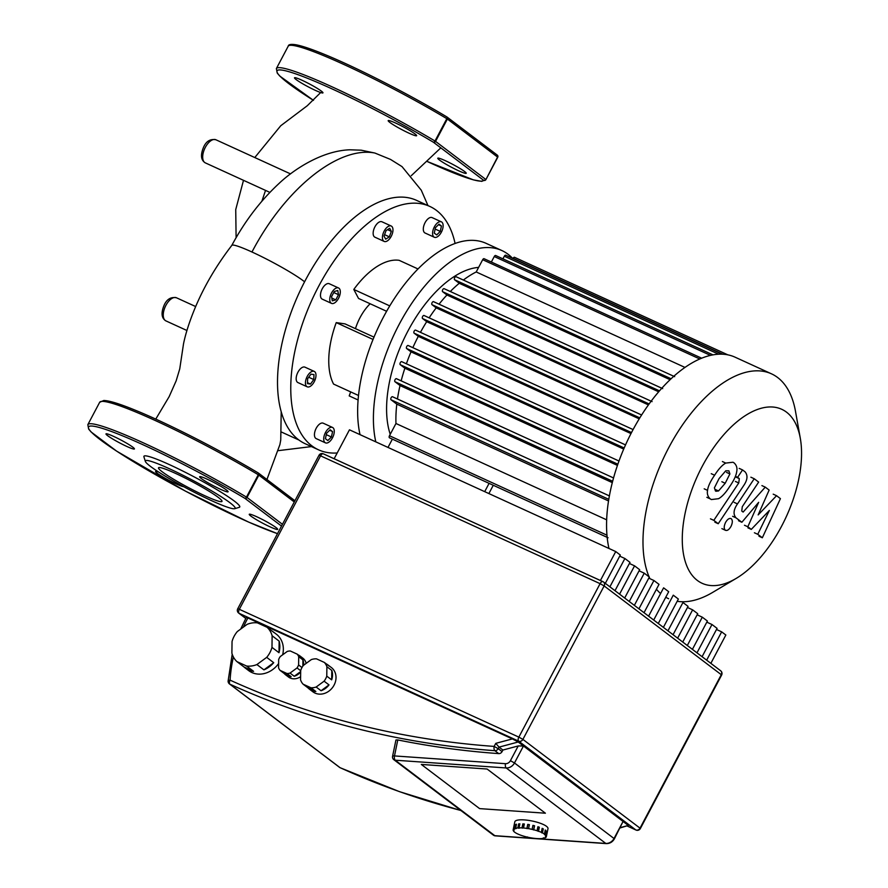 <?xml version="1.0" encoding="UTF-8"?>
<svg xmlns="http://www.w3.org/2000/svg" width="888" height="888" viewBox="0 0 888 888"><rect width="100%" height="100%" fill="white"/><g stroke="black" fill="none" stroke-linecap="round" stroke-linejoin="round"><path stroke-width="1.33" d="M162.171 471.761A35.909 3.497 -152.1 0 0 197.125 492.052A35.909 3.497 -152.1 0 0 221.989 501.409A35.909 3.497 -152.1 0 0 218.337 497.447A35.909 3.497 -152.1 0 0 183.394 477.156A35.909 3.497 -152.1 0 0 158.519 467.798A35.909 3.497 -152.1 0 0 162.171 471.761M234.721 508.691L239.272 507.326A54.201 5.273 -152.1 0 0 234.232 501.01A54.201 5.273 -152.1 0 0 179.198 469.264A54.201 5.273 -152.1 0 0 143.923 456.832L145.332 461.36A50.816 4.951 -152.1 0 0 150.516 466.433A50.816 4.951 -152.1 0 0 197.813 494.061A50.816 4.951 -152.1 0 0 234.721 508.691A50.816 4.951 -152.1 0 0 230.003 502.775A50.816 4.951 -152.1 0 0 178.41 473.015A50.816 4.951 -152.1 0 0 145.332 461.36M220.535 489.299A16.095 1.565 -152.1 0 0 228.094 491.774A16.095 1.565 -152.1 0 0 221.534 486.757A16.095 1.565 -152.1 0 0 207.215 479.198A16.095 1.565 -152.1 0 0 199.656 476.712A16.095 1.565 -152.1 0 0 206.216 481.74A16.095 1.565 -152.1 0 0 220.535 489.299M132.789 447.164A16.095 1.565 -152.1 0 0 117.127 438.073A16.095 1.565 -152.1 0 0 105.983 433.888A16.095 1.565 -152.1 0 0 107.615 435.653A16.095 1.565 -152.1 0 0 123.277 444.755A16.095 1.565 -152.1 0 0 134.421 448.94A16.095 1.565 -152.1 0 0 132.789 447.164M158.73 472.094A16.095 1.565 -152.1 0 0 155.567 471.473A16.095 1.565 -152.1 0 0 162.138 476.49A16.095 1.565 -152.1 0 0 176.457 484.049A16.095 1.565 -152.1 0 0 183.605 486.657M250.882 516.072A16.095 1.565 -152.1 0 0 266.544 525.174A16.095 1.565 -152.1 0 0 277.689 529.359A16.095 1.565 -152.1 0 0 276.057 527.583A16.095 1.565 -152.1 0 0 260.395 518.492A16.095 1.565 -152.1 0 0 249.251 514.307A16.095 1.565 -152.1 0 0 250.882 516.072M281.507 526.085L244.91 498.346A1.698 0.788 -59.1 0 0 246.464 497.102L258.297 474.747A1.698 0.788 -59.1 0 0 258.397 473.049A1.698 0.788 -59.1 0 0 258.319 473.015A116.883 11.378 -152.1 0 0 102.109 401.376M715.451 490.975L714.407 487.845L719.047 478.588L725.774 470.807L728.882 470.829L729.892 473.926L725.207 483.261L718.525 490.964L715.917 491.253M729.636 486.613C725.729 492.762 722.033 496.792 718.547 498.701L711.355 499.556L710.189 498.856C707.78 496.581 706.904 493.75 707.547 490.354C708.091 486.224 710.444 481.185 714.618 475.224C718.559 469.019 722.277 464.968 725.751 463.081L732.977 462.237L734.143 462.948C736.541 465.201 737.417 468.031 736.751 471.417C736.219 475.535 733.843 480.597 729.636 486.613M704.195 488.822L707.547 490.354M743.545 485.792L718.237 523.72L713.808 520.357L738.76 482.972L739.304 478.621L737.595 477.333L742.546 469.919L745.065 471.828C748.04 475.369 747.541 480.02 743.545 485.792M714.884 522.188L718.237 523.72M710.456 518.825L713.808 520.357M735.431 476.334L737.595 477.333M739.193 468.387L742.546 469.919M725.585 522.41C727.583 519.047 729.481 517.826 731.29 518.736C732.755 520.312 732.644 522.888 730.957 526.484C728.959 529.847 727.061 531.068 725.241 530.158C723.787 528.593 723.898 526.007 725.585 522.41M725.574 530.358L721.889 528.626M758.152 514.918L776.556 495.704L780.43 498.634L762.337 537.762L757.764 534.299L769.374 510.434L751.292 529.392L747.829 526.773L758.663 502.319L741.88 522.266L736.008 517.837C733.011 514.33 733.499 509.679 737.484 503.907L754.223 478.732L758.652 482.095L742.29 506.671L741.758 511.022L743.134 512.065L765.267 487.135L769.13 490.076L758.152 514.918M773.204 494.161L776.556 495.704M758.985 536.23L762.337 537.762M754.412 532.767L757.764 534.299M747.94 527.861L751.292 529.392M744.477 525.241L747.829 526.773M738.527 520.734L741.88 522.266M750.871 477.2L754.223 478.732M761.915 485.603L765.267 487.135M271.473 630.613A22.866 19.536 127.2 0 1 272.838 631.546A22.866 19.536 127.2 0 1 274.103 632.6L267.088 627.294A22.866 19.536 127.2 0 1 272.128 635.786L279.143 641.103A22.866 19.536 127.2 0 1 278.987 652.702L271.983 647.385A22.866 19.536 127.2 0 1 266.7 657.364L273.715 662.681A22.866 19.536 127.2 0 1 263.914 669.863L256.898 664.557A22.866 19.536 127.2 0 1 246.575 666.022L253.591 671.339A22.866 19.536 127.2 0 1 248.374 669.885A22.866 19.536 127.2 0 1 245.21 667.998A22.866 19.536 127.2 0 1 243.945 666.932L236.93 661.615L246.575 666.022M272.838 631.546L276.346 634.199A22.866 19.536 127.2 0 1 282.639 654.811M278.621 663.525A22.866 19.536 127.2 0 1 251.881 672.538A22.866 19.536 127.2 0 1 248.718 670.651L245.21 667.998M298.335 655A11.855 10.134 127.2 0 1 298.368 655.011A11.855 10.134 127.2 0 1 300.011 655.999A11.855 10.134 127.2 0 1 301.421 657.331L297.203 654.145A11.855 10.134 127.2 0 1 298.712 656.687L302.919 659.873A11.855 10.134 127.2 0 1 303.541 665.301M301.987 667.521L298.601 664.968A11.855 10.134 127.2 0 1 297.025 667.943L300.688 670.718M300.666 671.883A11.855 10.134 127.2 0 1 294.239 676.268L290.032 673.071A11.855 10.134 127.2 0 1 286.957 673.515L291.164 676.7A11.855 10.134 127.2 0 1 287.324 675.879A11.855 10.134 127.2 0 1 285.681 674.891A11.855 10.134 127.2 0 1 284.282 673.559L280.064 670.362L286.957 673.515M300.011 655.999L302.808 658.119A11.855 10.134 127.2 0 1 306.16 663.38M300.61 676.678A11.855 10.134 127.2 0 1 290.132 677.999A11.855 10.134 127.2 0 1 288.489 677.022L285.681 674.891M326.24 663.858A15.24 13.031 127.2 0 1 327.85 664.879A15.24 13.031 127.2 0 1 329.259 666.155L324.353 662.437A15.24 13.031 127.2 0 1 326.895 666.721L331.812 670.44A15.24 13.031 127.2 0 1 331.679 679.864L326.773 676.145A15.24 13.031 127.2 0 1 324.109 681.174L329.015 684.903A15.24 13.031 127.2 0 1 321.056 690.742L316.15 687.023A15.24 13.031 127.2 0 1 310.944 687.767L315.851 691.486A15.24 13.031 127.2 0 1 311.544 690.442A15.24 13.031 127.2 0 1 309.435 689.177A15.24 13.031 127.2 0 1 308.014 687.9L303.108 684.182L310.944 687.767M327.85 664.879L331.357 667.532A15.24 13.031 127.2 0 1 333.344 686.38A15.24 13.031 127.2 0 1 315.051 693.095A15.24 13.031 127.2 0 1 312.942 691.841L309.435 689.177M315.851 691.486L308.014 687.9M324.353 662.437L316.517 658.852A15.24 13.031 127.2 0 0 311.311 659.595L303.352 665.434A15.24 13.031 127.2 0 0 300.688 670.473L300.566 679.897A15.24 13.031 127.2 0 0 303.108 684.182M331.812 670.44L331.679 679.864M326.773 676.145L326.895 666.721M329.015 684.903L321.056 690.742M316.15 687.023L324.109 681.174M300.677 671.539L294.239 676.268M290.032 673.071L297.025 667.943M297.203 654.145L290.321 650.993A11.855 10.134 127.2 0 0 287.246 651.437L280.253 656.565A11.855 10.134 127.2 0 0 278.666 659.551L278.566 667.832A11.855 10.134 127.2 0 0 280.064 670.362M291.164 676.7L284.282 673.559M302.919 659.873L302.841 666.144M298.601 664.968L298.712 656.687M273.715 662.681L263.914 669.863M256.898 664.557L266.7 657.364M279.143 641.103L278.987 652.702M271.983 647.385L272.128 635.786M253.591 671.339L243.945 666.932M267.088 627.294L257.442 622.877A22.866 19.536 127.2 0 0 247.119 624.353L237.329 631.546A22.866 19.536 127.2 0 0 232.046 641.513L231.89 653.113A22.866 19.536 127.2 0 0 236.93 661.615M545.399 813.208L479.609 808.613L421.323 764.435L487.112 769.03L545.399 813.208L487.112 769.03L421.323 764.435L479.609 808.613L545.399 813.208M716.494 629.481L721.655 631.845L706.659 660.173M702.086 656.698L717.082 628.371L711.976 624.508L696.98 652.835M706.815 622.155L711.976 624.508M692.407 649.361L707.403 621.045L702.308 617.171L687.312 645.498M697.147 614.818L702.308 617.171M682.728 642.035L697.724 613.708L692.629 609.845L677.633 638.161M687.467 607.481L692.629 609.845M673.06 634.698L688.056 606.371L682.95 602.508L667.954 630.835M663.38 627.361L678.377 599.045L673.27 595.171L658.274 623.498M653.701 620.035L668.697 591.708L663.602 587.845L648.606 616.161M644.022 612.698L659.018 584.371L653.923 580.508L638.927 608.835M648.762 578.144L653.923 580.508M634.354 605.361L649.35 577.045L644.244 573.171L629.248 601.498M639.083 570.817L644.244 573.171M624.675 598.024L639.671 569.708L634.565 565.845L619.569 594.161M629.403 563.48L634.565 565.845M614.995 590.698L629.992 562.37L624.886 558.508L609.89 586.824M710.855 663.347L725.851 635.02L721.655 631.845M619.724 556.143L624.886 558.508M605.316 583.361L620.312 555.033L615.739 551.57L349.461 429.814L334.143 458.741M600.421 580.497L615.739 551.57M240.692 629.081L246.276 617.438L247.874 617.959L512.387 738.916L518.204 742.002L628.316 825.452L620.168 827.927M512.387 738.916L495.781 743.345L499.045 747.119L518.204 742.002M495.249 835.852A3.385 1.532 -86 0 1 494.827 835.686A3.385 2.897 127.2 0 1 493.439 835.175A3.385 3.385 0 0 0 495.249 835.852L606.215 843.6C609.801 843.644 612.542 842.046 614.407 838.805L514.474 762.959L510.422 760.683A5.084 4.34 127.2 0 1 505.461 763.68A3.385 1.532 94 0 0 506.193 767.954A8.469 7.237 -52.8 0 0 514.474 762.959L523.465 745.987L518.226 745.942L502.897 750.038L502.064 751.614A3.385 2.897 127.2 0 1 498.745 753.612A991.63 847.307 -52.8 0 1 397.791 739.937L395.948 739.97L392.574 756.31A3.385 3.385 0 0 0 393.85 759.695A3.385 2.897 -52.8 0 0 395.227 760.206A3.385 1.532 -86 0 1 394.494 755.932A3.385 0.855 -168.3 0 0 392.574 756.31M606.215 843.6A3.385 1.532 -86 0 1 605.794 843.434A8.469 7.237 127.2 0 0 614.063 838.439L623.054 821.467L614.407 838.805M502.897 750.038L499.045 747.119L498.201 748.684L494.15 746.408A3.385 1.543 94.1 0 0 494.894 750.682A3.385 2.897 -52.8 0 0 498.201 748.684L502.064 751.614M523.498 828.005L521.989 827.894L522.821 823.886A16.939 4.296 11.7 0 1 523.565 823.931A16.939 4.296 11.7 0 1 524.331 823.986L523.498 828.005A16.939 4.296 11.7 0 1 526.906 828.404L527.738 824.386A16.939 4.296 11.7 0 1 529.392 824.652L528.56 828.659A16.939 4.296 11.7 0 1 532.112 829.381L532.933 825.363A16.939 4.296 11.7 0 1 534.565 825.762L533.744 829.781A16.939 4.296 11.7 0 1 537.074 830.735L537.906 826.728A16.939 4.296 11.7 0 1 539.349 827.216L538.528 831.235A16.939 4.296 11.7 0 1 541.325 832.345L542.146 828.338A16.939 4.296 11.7 0 1 543.278 828.87L542.457 832.889A16.939 4.296 11.7 0 1 544.444 834.043L545.265 830.025A16.939 4.296 11.7 0 1 545.965 830.558L545.143 834.576A16.939 4.296 11.7 0 1 546.12 835.664L546.941 831.645A16.939 4.296 11.7 0 1 547.152 832.123L546.32 836.13A16.939 4.296 11.7 0 1 546.342 836.674A16.939 4.296 11.7 0 1 546.198 837.04L545.399 836.851L545.876 837.406A16.939 4.296 11.7 0 1 544.655 838.05L543.856 838.283A16.939 4.296 11.7 0 1 541.669 838.594L540.448 838.661A16.939 4.296 11.7 0 1 537.506 838.616L535.997 838.516A16.939 4.296 11.7 0 1 532.589 838.117L530.935 837.85A16.939 4.296 11.7 0 1 527.394 837.129L527.439 836.929M527.394 837.129L525.763 836.74A16.939 4.296 11.7 0 1 522.422 835.775L520.967 835.286A16.939 4.296 11.7 0 1 518.181 834.165L517.049 833.632A16.939 4.296 11.7 0 1 515.062 832.467L514.363 831.945A16.939 4.296 11.7 0 1 513.386 830.857L513.986 830.513L513.175 830.38A16.939 4.296 11.7 0 1 513.164 829.836L514.818 821.811A16.939 4.296 11.7 0 1 524.386 819.913A16.939 4.296 11.7 0 1 547.996 828.648L546.342 836.674M546.32 836.13L545.31 835.53L546.12 835.664M543.856 838.283L543.145 838.039L543.956 837.817M514.13 825.463A16.939 4.296 11.7 0 1 514.452 825.085L513.619 829.103L514.418 829.292L513.308 829.47L514.363 825.518M514.84 828.46L515.662 824.441L516.372 824.686L515.551 828.693L514.84 828.46A16.939 4.296 11.7 0 0 513.619 829.103M515.662 824.441A16.939 4.296 11.7 0 1 516.472 824.219L515.651 828.227L516.35 828.471L515.551 828.693M518.659 823.898A16.939 4.296 11.7 0 1 519.88 823.842L519.047 827.849L519.602 828.115L518.381 828.182L517.837 827.916L518.659 823.898L519.813 824.131M518.381 828.182L519.214 824.164M522.333 828.149L523.165 824.142L524.275 824.219M528.56 828.659L526.906 828.404M527.006 828.626L527.838 824.619L529.348 824.863M533.744 829.781L532.112 829.381M532.889 825.574L534.565 825.762M533.588 829.958L534.409 825.94M538.528 831.235L537.074 830.735M537.851 826.95L539.349 827.216M538.139 831.346L538.961 827.327M542.457 832.889L541.325 832.345M542.091 828.615L543.278 828.87M541.869 832.911L542.69 828.904M515.651 828.227A16.939 4.296 11.7 0 1 517.837 827.916M519.047 827.849A16.939 4.296 11.7 0 1 521.989 827.894M545.143 834.576L544.444 834.043M545.177 830.469L545.965 830.558M544.411 834.52L545.232 830.513M800.299 438.272A95.704 48.84 -65.4 0 1 781.54 526.307A95.704 48.84 -65.4 0 1 736.23 578.377A95.704 48.84 -65.4 0 1 685.225 561.438A95.704 48.84 -65.4 0 1 702.286 466.244A95.704 48.84 -65.4 0 1 800.299 438.272L795.493 411.333A123.654 63.104 114.6 0 0 771.472 373.826L735.042 357.165A123.654 63.104 114.6 0 0 632.423 430.813A123.654 63.104 114.6 0 0 608.968 548.473M771.472 373.826A123.654 63.104 114.6 0 0 668.853 447.474A123.654 63.104 114.6 0 0 649.084 576.845M649.25 577.222A123.654 63.104 114.6 0 0 649.883 578.665M656.443 589.244A123.654 63.104 114.6 0 0 660.594 593.517M665.767 597.247A123.654 63.104 114.6 0 0 668.631 598.734M677.178 601.298A123.654 63.104 114.6 0 0 712.72 592.363L736.23 578.377M420.446 332.345A110.945 56.621 -65.4 0 1 426.695 321.678L639.216 418.847M429.148 317.837A110.945 56.621 -65.4 0 1 436.197 307.859L648.418 404.895M439.049 304.184A110.945 56.621 -65.4 0 1 446.953 294.983L658.663 391.786M450.305 291.497A110.945 56.621 -65.4 0 1 459.251 283.283L670.085 379.687M463.358 280.042A110.945 56.621 -65.4 0 1 476.201 271.961L684.948 367.41M478.61 267.399A102.475 52.292 114.6 0 0 408.025 330.847A102.475 52.292 114.6 0 0 390.232 434.31M606.67 519.835L395.959 423.498A110.945 56.621 -65.4 0 1 396.803 404.14L608.535 500.954M397.469 399.001A110.945 56.621 -65.4 0 1 400.022 385.559L612.309 482.628M401.165 380.852A110.945 56.621 -65.4 0 1 404.873 368.209L617.449 465.412M406.382 363.791A110.945 56.621 -65.4 0 1 411.022 351.848L623.709 449.095M412.842 347.652A110.945 56.621 -65.4 0 1 418.304 336.341L630.98 433.588M392.374 439.138L387.989 447.43M489.088 483.361L484.693 491.652M493.273 485.27L488.877 493.562M727.783 354.823L514.518 257.309A1.698 0.866 114.6 0 0 513.109 258.319L512.998 258.53M722.155 354.168L505.727 255.211A1.698 0.866 114.6 0 0 504.329 256.221L502.93 258.841M712.92 354.856L495.671 255.522A1.698 0.866 114.6 0 0 494.261 256.532L491.353 262.027M701.642 358.186L484.082 258.708A1.698 0.866 114.6 0 0 482.684 259.707L476.201 271.961M459.251 283.283L454.589 279.742A1.698 0.866 -65.4 0 1 454.634 277.811A1.698 0.866 -65.4 0 1 456.077 276.712A1.698 0.866 -65.4 0 1 456.166 276.767L673.781 376.268M446.953 294.983L442.624 291.697A1.698 0.866 -65.4 0 1 442.668 289.766A1.698 0.866 -65.4 0 1 444.111 288.667A1.698 0.866 -65.4 0 1 444.2 288.722L661.793 388.223M436.197 307.859L432.012 304.684A1.698 0.866 -65.4 0 1 432.056 302.753A1.698 0.866 -65.4 0 1 433.511 301.654A1.698 0.866 -65.4 0 1 433.588 301.709L651.148 401.187M426.695 321.678L422.544 318.526A1.698 0.866 -65.4 0 1 422.588 316.594A1.698 0.866 -65.4 0 1 424.031 315.495A1.698 0.866 -65.4 0 1 424.12 315.551L641.602 414.996M415.584 330.125L633.089 429.57L415.673 330.17A1.698 0.866 114.6 0 0 415.584 330.125A1.698 0.866 114.6 0 0 414.141 331.213A1.698 0.866 114.6 0 0 414.097 333.155L418.304 336.341M625.54 444.921L408.225 345.554A1.698 0.866 114.6 0 0 408.147 345.499A1.698 0.866 114.6 0 0 406.693 346.598A1.698 0.866 114.6 0 0 406.649 348.529L411.022 351.848M401.731 361.671L619.003 461.016L401.82 361.716A1.698 0.866 114.6 0 0 401.731 361.671A1.698 0.866 114.6 0 0 400.277 362.759A1.698 0.866 114.6 0 0 400.244 364.702L404.873 368.209M396.459 378.688L613.553 477.955L396.536 378.743A1.698 0.866 114.6 0 0 396.459 378.688A1.698 0.866 114.6 0 0 395.005 379.786A1.698 0.866 114.6 0 0 394.96 381.718L400.022 385.559M392.529 396.736L609.39 495.904L392.618 396.792A1.698 0.866 114.6 0 0 392.529 396.736A1.698 0.866 114.6 0 0 391.075 397.835A1.698 0.866 114.6 0 0 391.031 399.767L396.803 404.14M608.069 537.762L389.477 437.806A1.698 0.866 -65.4 0 1 389.477 435.742L395.959 423.498M512.565 258.33A123.654 63.104 114.6 0 0 501.875 250.549L486.113 243.345A123.654 63.104 114.6 0 0 405.339 283.305A123.654 63.104 114.6 0 0 357.775 405.261A123.654 63.104 114.6 0 0 360.04 434.654M501.875 250.549A123.654 63.104 114.6 0 0 421.112 290.509A123.654 63.104 114.6 0 0 373.537 412.476A123.654 63.104 114.6 0 0 375.802 441.858M305.45 382.495A8.469 4.318 -65.4 0 1 308.702 374.148A8.469 4.318 -65.4 0 1 314.241 371.406A8.469 4.318 -65.4 0 1 315.984 375.724A8.469 4.318 -65.4 0 1 312.731 384.071A8.469 4.318 -65.4 0 1 307.193 386.813A8.469 4.318 -65.4 0 1 305.45 382.495M307.193 386.813L297.924 382.573A8.469 4.318 -65.4 0 1 296.17 378.255A8.469 4.318 -65.4 0 1 299.434 369.908A8.469 4.318 -65.4 0 1 304.961 367.166L314.241 371.406M323.72 438.539A8.469 4.318 -65.4 0 1 326.984 430.192A8.469 4.318 -65.4 0 1 332.512 427.45A8.469 4.318 -65.4 0 1 334.265 431.768A8.469 4.318 -65.4 0 1 331.002 440.115A8.469 4.318 -65.4 0 1 325.474 442.857A8.469 4.318 -65.4 0 1 323.72 438.539M325.474 442.857L316.195 438.617A8.469 4.318 -65.4 0 1 314.452 434.299A8.469 4.318 -65.4 0 1 317.704 425.951A8.469 4.318 -65.4 0 1 323.243 423.21L332.512 427.45M432.589 232.934A8.469 4.318 -65.4 0 1 435.841 224.586A8.469 4.318 -65.4 0 1 441.38 221.845A8.469 4.318 -65.4 0 1 443.123 226.163A8.469 4.318 -65.4 0 1 439.86 234.51A8.469 4.318 -65.4 0 1 434.332 237.251A8.469 4.318 -65.4 0 1 432.589 232.934M434.332 237.251L425.063 233.011A8.469 4.318 -65.4 0 1 423.31 228.693A8.469 4.318 -65.4 0 1 426.573 220.346A8.469 4.318 -65.4 0 1 432.101 217.604L441.38 221.845M382.428 237.118A8.469 4.318 -65.4 0 1 385.681 228.76A8.469 4.318 -65.4 0 1 391.22 226.018A8.469 4.318 -65.4 0 1 392.962 230.336A8.469 4.318 -65.4 0 1 389.699 238.694A8.469 4.318 -65.4 0 1 384.171 241.425A8.469 4.318 -65.4 0 1 382.428 237.118M384.171 241.425L374.903 237.185A8.469 4.318 -65.4 0 1 373.149 232.878A8.469 4.318 -65.4 0 1 376.412 224.52A8.469 4.318 -65.4 0 1 381.94 221.778L391.22 226.018M329.759 299.067A8.469 4.318 -65.4 0 1 333.022 290.709A8.469 4.318 -65.4 0 1 338.55 287.978A8.469 4.318 -65.4 0 1 340.304 292.285A8.469 4.318 -65.4 0 1 337.04 300.644A8.469 4.318 -65.4 0 1 331.513 303.374A8.469 4.318 -65.4 0 1 329.759 299.067M331.513 303.374L322.233 299.134A8.469 4.318 -65.4 0 1 320.49 294.827A8.469 4.318 -65.4 0 1 323.743 286.469A8.469 4.318 -65.4 0 1 329.281 283.738L338.55 287.978M355.466 328.649A33.877 17.294 -65.4 0 1 370.152 303.752M429.792 206.416L416.55 200.355A133.822 68.287 114.6 0 0 365.789 209.135A133.822 68.287 114.6 0 0 305.494 280.064A133.822 68.287 114.6 0 0 277.655 375.591A133.822 68.287 114.6 0 0 298.579 439.76A133.822 68.287 114.6 0 0 305.25 443.756L318.503 449.805A133.822 68.287 -65.4 0 1 290.909 381.651A133.822 68.287 -65.4 0 1 342.391 249.661A133.822 68.287 -65.4 0 1 429.792 206.416A133.822 68.287 -65.4 0 1 455.089 243.456M337.196 452.969A133.822 68.287 -65.4 0 1 318.503 449.805M338.506 294.694L335.764 299.855L332.301 300.832L331.557 296.659L334.288 291.497L337.762 290.509L338.506 294.694L333.755 292.518M331.801 298.035L335.764 299.855M389.333 236.841L385.681 239.183L384.038 236.075L386.058 230.614L389.699 228.26L391.342 231.38L389.333 236.841L384.56 234.654M387.557 229.648L391.342 231.38M436.707 234.943L434.276 233.1L435.42 227.705L439.005 224.165L441.436 225.996L440.281 231.391L436.707 234.943M438.506 224.664L441.436 225.996M435.142 229.037L440.281 231.391M330.147 429.759L332.578 431.601L331.424 436.996L327.839 440.548L325.408 438.705L326.562 433.311L330.147 429.759M329.637 430.258L332.578 431.601M326.273 434.643L331.424 436.996M307.659 378.665L310.933 374.159L313.986 374.603L313.775 379.553L310.5 384.06L307.448 383.616L307.659 378.665M308.702 377.234L313.775 379.553M307.492 382.684L310.5 384.06M418.004 268.953L399.112 260.317A72.838 37.174 114.6 0 0 353.801 289.455L358.53 298.446L386.613 311.288M373.992 337.129L345.055 323.898L336.241 322.61A72.838 37.174 114.6 0 0 333.577 384.082L358.508 395.482M350.671 391.897L349.195 395.904L358.097 399.977M389.754 305.894L353.801 289.455M373.049 339.449L336.241 322.61M409.079 133.211A16.095 1.565 27.9 0 1 394.76 125.652A16.095 1.565 27.9 0 1 388.189 120.635A16.095 1.565 27.9 0 1 395.748 123.11A16.095 1.565 27.9 0 1 410.067 130.68A16.095 1.565 27.9 0 1 416.639 135.698A16.095 1.565 27.9 0 1 409.079 133.211M321.323 91.087A16.095 1.565 27.9 0 1 322.954 92.863A16.095 1.565 27.9 0 1 311.81 88.667A16.095 1.565 27.9 0 1 296.148 79.576A16.095 1.565 27.9 0 1 294.516 77.8A16.095 1.565 27.9 0 1 305.661 81.996A16.095 1.565 27.9 0 1 321.323 91.087M439.416 159.995A16.095 1.565 27.9 0 1 437.784 158.219A16.095 1.565 27.9 0 1 448.928 162.415A16.095 1.565 27.9 0 1 464.591 171.506A16.095 1.565 27.9 0 1 466.222 173.282A16.095 1.565 27.9 0 1 455.078 169.086A16.095 1.565 27.9 0 1 439.416 159.995M290.654 45.288A116.883 11.378 -152.1 0 1 446.853 116.939A1.698 0.788 120.9 0 1 446.93 116.972A1.698 0.788 120.9 0 1 446.831 118.67L434.998 141.014A1.698 0.788 120.9 0 1 433.444 142.269L483.627 180.297A1.698 1.687 31.8 0 0 485.858 179.698L485.858 179.698A1.698 1.687 31.8 0 0 485.914 179.598L497.746 157.254A1.698 1.687 31.8 0 0 497.458 155.289M281.207 411.688L280.741 440.048L279.898 444.588L266.933 479.509M304.584 281.807A42.924 4.174 -152.1 0 0 273.948 262.981A42.924 4.174 -152.1 0 0 251.97 252.003A42.924 4.174 -152.1 0 0 231.857 245.332A42.924 4.174 -152.1 0 0 231.812 245.388C244.755 221.267 260.506 200.61 279.065 183.428C293.417 169.797 321.667 150.793 349.728 149.794L349.228 149.828M427.972 205.583L421.278 190.221L402.031 166.622L390.509 159.418L374.903 153.047L361.172 150.183L349.728 149.794M294.283 501.964L258.852 475.113A1.698 1.443 -52.8 0 0 258.43 473.082M294.927 500.732L258.397 473.049C220.413 450.26 167.699 423.365 135.209 410.178C119.725 403.829 109.257 400.599 103.796 400.488L99.667 402.297A118.57 11.544 -152.1 0 1 258.297 474.747L258.852 475.113L247.019 497.458L246.464 497.102A118.57 11.544 -152.1 0 0 87.834 424.653L88.656 429.093L91.076 431.945L116.617 451.115L185.47 491.131L248.751 522.144L277.489 533.666M277.511 533.644A116.883 11.378 -152.1 0 1 135.498 462.937A116.883 11.378 -152.1 0 1 104.063 428.915A116.883 11.378 -152.1 0 1 244.91 498.346A1.698 1.443 -52.8 0 0 247.019 497.458L282.451 524.309M726.539 472.394L729.892 473.926M721.855 481.718L725.207 483.261M715.173 489.432L718.525 490.964M706.837 497.313L710.189 498.856M711.266 473.693L714.618 475.224M722.399 461.538L725.751 463.081M735.408 481.44L738.76 482.972M735.952 477.089L739.304 478.621M732.644 516.305L736.008 517.837M734.132 502.364L737.484 503.907M460.839 810.466A991.63 847.307 127.2 0 1 340.037 767.654A3.385 2.897 127.2 0 1 339.56 767.365A3.385 3.385 0 0 0 340.204 767.754A3.385 1.732 -65.6 0 1 340.037 767.654A3.385 2.897 127.2 0 1 340.026 767.654L229.925 684.204A3.385 2.897 -52.8 0 0 229.925 684.204A3.385 1.732 -65.6 0 1 230.092 680.153A3.385 1.088 -176.6 0 0 228.116 681.018A3.385 3.385 0 0 0 229.448 683.915A3.385 2.897 -52.8 0 0 229.914 684.193A991.63 847.307 -52.8 0 0 494.894 750.682L498.745 753.612M238.672 613.064A3.385 2.897 -52.8 0 0 239.138 613.342A3.385 1.732 -65.4 0 1 239.316 609.301L237.729 608.78A3.385 3.385 0 0 0 238.672 613.064L245.754 618.425M627.25 826.04L635.963 830.025A3.385 3.385 0 0 0 640.37 828.526L640.026 828.16A3.385 2.897 127.2 0 1 635.797 829.925A3.385 1.732 114.6 0 0 635.963 830.025A3.385 1.732 114.6 0 0 636.363 830.102M720.668 670.784A3.385 2.897 127.2 0 1 721.278 674.691L721.622 675.069A3.385 3.385 0 0 0 720.668 670.784L603.551 582.017A3.385 3.385 0 0 0 602.908 581.64A3.385 1.732 114.6 0 0 600.099 583.66L604.151 585.936A3.385 2.897 -52.8 0 0 603.074 581.74A3.385 1.732 114.6 0 0 602.908 581.64L323.376 453.824A3.385 3.385 0 0 0 318.981 455.311L320.568 455.844A3.385 1.732 -65.4 0 1 323.376 453.824A3.385 1.732 -65.4 0 1 323.543 453.923L602.719 581.573M245.787 618.381L239.138 613.342L518.67 741.158A3.385 2.897 -52.8 0 0 522.899 739.393L518.847 737.118A3.385 1.732 114.6 0 0 518.67 741.158L635.797 829.925L627.283 826.029M522.899 739.393L604.151 585.936L721.278 674.691L640.026 828.16L522.899 739.393M600.099 583.66L518.847 737.118L239.316 609.301L320.568 455.844L600.099 583.66M340.393 767.82A3.385 1.732 -65.6 0 1 340.204 767.754L399.478 791.663L460.983 810.578M628.316 825.452L620.357 827.572M495.781 743.345L494.15 746.408A988.244 844.41 127.2 0 1 230.092 680.153A140.593 120.135 127.2 0 1 233.389 656.954M243.401 627.083A140.593 120.135 127.2 0 1 247.874 617.959M518.226 745.942L510.422 760.683M395.227 760.206L506.193 767.954L605.794 843.434L494.827 835.686L395.227 760.206M505.461 763.68L394.494 755.932L397.791 739.937M722.799 354.201L513.109 258.319M718.603 354.19L504.329 256.221M710.433 355.367L494.261 256.532M699.766 358.974L482.684 259.707M671.084 378.743L454.589 279.742M606.97 535.187L389.477 435.742M631.501 432.567L414.097 333.155M624.175 447.996L406.649 348.529M617.859 464.202L400.244 364.702M612.665 481.263L394.96 381.718M608.791 499.345L391.031 399.767M659.473 390.853L442.624 291.697M649.106 403.951L432.012 304.684M639.804 417.871L422.544 318.526M485.914 179.598L497.569 157.065A1.698 1.443 -52.8 0 0 497.269 155.111L447.086 117.072A1.698 1.698 0 0 0 446.93 116.972A1.698 1.443 127.2 0 1 447.386 119.025L497.569 157.065L485.914 179.598A1.698 1.698 0 0 1 485.858 179.698L481.696 181.352L473.482 179.898L426.717 161.283A116.883 11.378 -152.1 0 0 483.627 180.297A1.698 1.443 -52.8 0 0 485.736 179.409L435.553 141.381A1.698 1.443 127.2 0 1 433.444 142.269A116.883 11.378 -152.1 0 0 296.259 74.059A116.883 11.378 -152.1 0 0 313.464 100.355L279.809 76.079L277.267 73.116L276.368 68.565A118.57 11.544 -152.1 0 1 434.998 141.014L435.553 141.381L447.386 119.025L446.831 118.67A118.57 11.544 -152.1 0 0 288.2 46.22L276.368 68.565M497.746 157.254A1.698 1.698 0 0 0 497.269 155.111A1.698 1.443 -52.8 0 0 497.036 154.967M165.889 320.879A12.71 6.482 -65.4 0 1 165.912 305.339A12.71 6.482 -65.4 0 1 176.446 297.769C171.007 296.77 166.966 299.123 164.313 304.806C160.872 312.798 161.394 318.159 165.889 320.879L186.935 330.503M205.339 147.33A12.71 6.482 -65.4 0 1 215.884 139.76C210.445 138.761 206.405 141.114 203.752 146.798C200.311 154.79 200.832 160.151 205.317 162.87A12.71 6.482 -65.4 0 1 205.339 147.33M374.903 153.047C338.495 145.821 285.192 188.5 251.97 252.003M261.916 201.165L265.534 190.398M99.667 402.297L87.834 424.653M640.37 828.526L721.622 675.069M237.729 608.78L318.981 455.311M339.56 767.365L229.448 683.915M232.212 654.179L228.116 681.018M493.439 835.175L393.85 759.695M424.031 315.495L641.613 414.985M444.111 288.667L662.703 388.622M433.511 301.654L652.092 401.609M456.077 276.712L674.669 376.667M625.54 444.91L408.147 345.499M280.952 431.812L299.001 440.06M446.93 116.972C409.301 94.394 357.165 67.743 324.62 54.457C311.821 49.195 302.342 45.976 296.17 44.811C291.053 43.967 288.4 44.433 288.2 46.22M290.509 173.882L215.884 139.76M269.874 192.385L205.317 162.87M195.671 306.549L176.446 297.769M155.755 419.103L169.164 396.625L176.146 380.852L179.742 368.909L183.505 343.911C185.614 333.511 189.455 321.578 195.016 308.103C204.051 286.469 216.328 265.545 231.857 245.332M440.814 147.852L411.288 175.68M320.668 92.541L307.292 105.728L280.752 125.741L254.778 157.542M243.501 180.32L235.731 209.579L236.108 237.718M311.444 446.586L278.011 450.682"/></g></svg>
